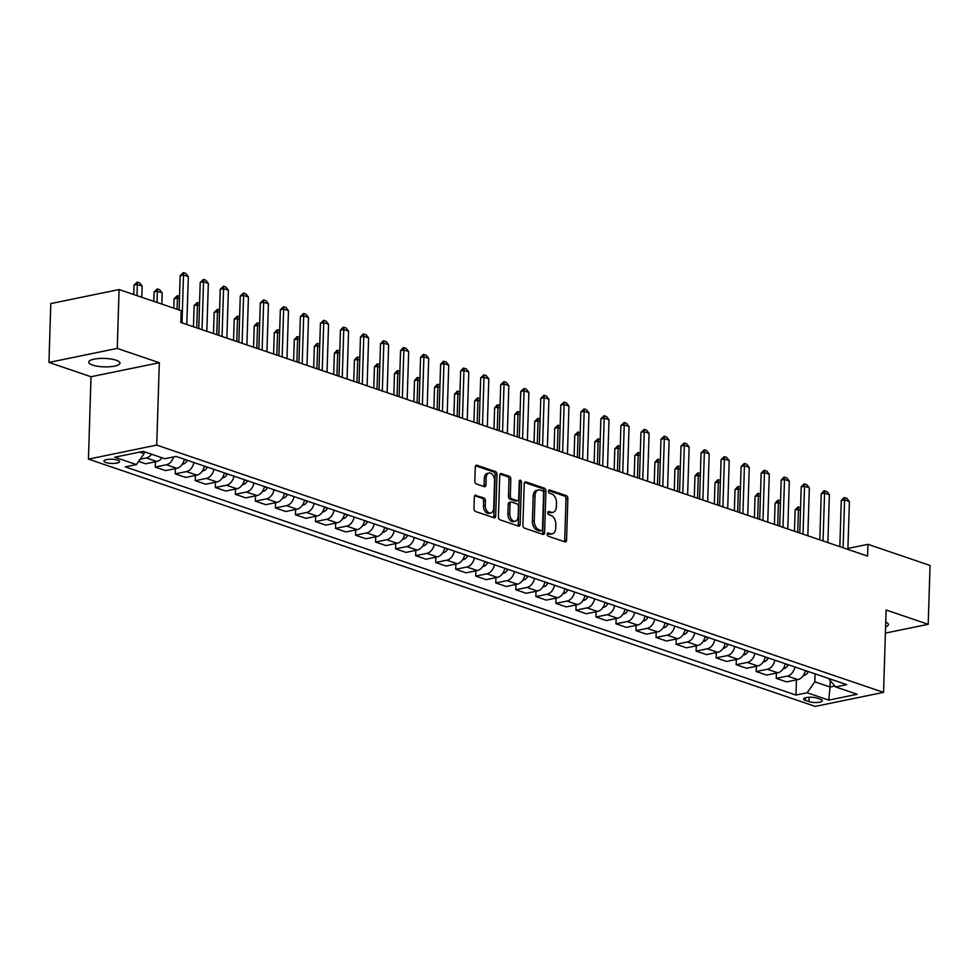 <?xml version="1.0" encoding="UTF-8"?>
<svg xmlns="http://www.w3.org/2000/svg" width="979" height="979" viewBox="0 0 979 979"><rect width="100%" height="100%" fill="white"/><g stroke="black" fill="none" stroke-linecap="round" stroke-linejoin="round"><path stroke-width="1.47" d="M547.139 534.216A1.677 1.077 78.4 0 0 548.191 536.211L564.907 541.889A2.399 1.53 78.4 0 0 565.458 541.938A2.399 1.53 78.4 0 0 566.547 540.114L567.857 498.531A2.399 1.53 78.4 0 0 566.351 495.68L549.635 490.002A1.677 1.077 78.4 0 0 549.537 493.232L551.703 493.967A7.685 4.895 78.4 0 1 556.5 503.071L556.39 506.535A7.685 4.895 78.4 0 1 552.902 512.347A7.685 4.895 78.4 0 1 551.128 512.225L548.962 511.491A1.677 1.077 78.4 0 0 548.864 514.721L551.03 515.456A7.685 4.895 78.4 0 1 555.827 524.56L555.717 528.024A7.685 4.895 78.4 0 1 552.229 533.836A7.685 4.895 78.4 0 1 550.455 533.714L548.289 532.968A1.677 1.077 78.4 0 0 547.139 534.216M92.515 365.069A15.652 4.222 -178.2 0 0 109.746 366.758A15.652 4.222 -178.2 0 0 119.976 363.136A15.652 4.222 -178.2 0 0 116.146 360.211A15.652 4.222 -178.2 0 0 98.928 358.522A15.652 4.222 -178.2 0 0 88.685 362.144A15.652 4.222 -178.2 0 0 92.515 365.069M885.603 626.903A15.652 4.222 -178.2 0 0 888.455 624.578A15.652 4.222 -178.2 0 0 885.75 622.093M105.867 462.541A7.832 2.117 -178.2 0 0 114.482 463.385A7.832 2.117 -178.2 0 0 119.597 461.574A7.832 2.117 -178.2 0 0 117.676 460.118A7.832 2.117 -178.2 0 0 109.073 459.261A7.832 2.117 -178.2 0 0 103.958 461.085A7.832 2.117 -178.2 0 0 105.867 462.541M475.978 495.178A2.399 1.53 78.4 0 0 475.427 495.141A2.399 1.53 78.4 0 0 474.338 496.953L473.971 508.627A2.399 1.53 78.4 0 0 475.464 511.466L494.028 517.781A2.399 1.53 78.4 0 0 494.591 517.83A2.399 1.53 78.4 0 0 495.68 516.006L496.989 474.423A2.399 1.53 78.4 0 0 495.484 471.572L476.92 465.258A2.399 1.53 78.4 0 0 476.369 465.221A2.399 1.53 78.4 0 0 475.28 467.032L474.827 481.13A2.399 1.53 78.4 0 0 476.332 483.969L484.275 486.673A2.399 1.53 78.4 0 0 484.838 486.722A2.399 1.53 78.4 0 0 485.927 484.899L486.147 477.911A6.425 4.087 78.4 0 1 489.059 473.053A6.425 4.087 78.4 0 1 494.554 480.775L493.697 508.15A6.425 4.087 78.4 0 1 490.785 513.008A6.425 4.087 78.4 0 1 485.278 505.286L485.425 500.722A2.399 1.53 78.4 0 0 483.92 497.883L474.937 495.398M159.32 362.719L117.247 348.402L119.095 289.551L50.798 303.576L48.95 362.426L91.023 376.744L88.428 459.127L156.726 445.102L159.32 362.719L91.023 376.744M885.408 633.095L928.202 624.296L886.13 609.99L883.547 692.373L156.726 445.102M928.202 624.296L930.05 565.458L867.945 544.324L847.936 548.436M119.095 289.551L181.201 310.686L180.834 322.458L867.578 556.096L867.945 544.324M522.896 525.27A2.399 1.53 78.4 0 0 524.389 528.109L542.953 534.424A2.399 1.53 78.4 0 0 543.516 534.473A2.399 1.53 78.4 0 0 544.605 532.649L545.915 491.066A2.399 1.53 78.4 0 0 544.41 488.215L525.845 481.901A2.399 1.53 78.4 0 0 525.295 481.864A2.399 1.53 78.4 0 0 524.206 483.675L522.896 525.27M518.491 526.102L499.926 519.788A2.399 1.53 78.4 0 1 498.433 516.949L499.743 475.353A2.399 1.53 78.4 0 1 500.832 473.542A2.399 1.53 78.4 0 1 501.383 473.579L509.325 476.283A2.399 1.53 78.4 0 1 510.83 479.135L510.304 495.998A2.399 1.53 78.4 0 0 511.797 498.837L517.071 500.636A2.399 1.53 78.4 0 0 517.622 500.673A2.399 1.53 78.4 0 0 518.711 498.862L519.262 481.301A1.677 1.077 78.4 0 1 521.464 482.047L520.143 524.328A2.399 1.53 78.4 0 1 519.054 526.151A2.399 1.53 78.4 0 1 518.491 526.102M820.426 699.3L816.902 698.1A7.587 2.044 -178.2 0 0 808.556 697.281A7.587 2.044 -178.2 0 0 803.6 699.03A7.587 2.044 -178.2 0 0 805.46 700.45L808.984 701.649A7.587 2.044 -178.2 0 0 817.33 702.469A7.587 2.044 -178.2 0 0 822.287 700.707A7.587 2.044 -178.2 0 0 820.426 699.3M88.428 459.127L815.238 706.397L883.547 692.373M828.491 678.423L835.564 686.928L846.725 684.627L176.012 456.434L164.839 458.735L143.203 451.368L114.776 457.205L136.411 464.572L125.251 466.861L795.964 695.053L807.137 692.765L814.809 681.825L815.066 673.858M835.564 686.928L857.2 694.282L828.772 700.12L807.137 692.765M117.247 348.402L48.95 362.426M830.229 680.98L830.033 687.013L834.769 686.034M814.809 681.825L830.033 687.013L828.772 700.12M139.605 452.114L144.097 453.644L144.158 451.698M796.441 679.891L795.964 695.053M776.408 673.075L776.237 678.349L786.663 681.898L797.824 679.597A9.778 7.061 -71.2 0 0 805.301 670.542M756.375 666.258L756.204 671.533L766.63 675.082L777.791 672.793A9.778 7.061 -71.2 0 0 785.268 663.725M736.343 659.442L736.171 664.717L746.598 668.265L757.758 665.977A9.778 7.061 -71.2 0 0 765.235 656.909M716.31 652.626L716.139 657.9L726.553 661.449L737.725 659.161A9.778 7.061 -71.2 0 0 745.203 650.093M696.277 645.81L696.106 651.084L706.52 654.633L717.693 652.344A9.778 7.061 -71.2 0 0 725.17 643.276M676.244 638.993L676.073 644.28L686.487 647.817L697.66 645.528A9.778 7.061 -71.2 0 0 705.137 636.46M656.211 632.177L656.04 637.464L666.454 641L677.627 638.712A9.778 7.061 -71.2 0 0 685.104 629.644M636.179 625.361L636.007 630.647L646.421 634.184L657.594 631.896A9.778 7.061 -71.2 0 0 665.071 622.828M616.146 618.544L615.975 623.831L626.389 627.368L637.562 625.079A9.778 7.061 -71.2 0 0 645.039 616.011M596.101 611.728L595.942 617.015L606.356 620.551L617.529 618.263A9.778 7.061 -71.2 0 0 625.006 609.195M576.068 604.912L575.909 610.198L586.323 613.735L597.496 611.447A9.778 7.061 -71.2 0 0 604.973 602.379M556.035 598.096L555.876 603.382L566.29 606.919L577.463 604.63A9.778 7.061 -71.2 0 0 584.94 595.562M536.002 591.279L535.843 596.566L546.258 600.103L557.43 597.814A9.778 7.061 -71.2 0 0 564.907 588.746M515.97 584.463L515.811 589.75L526.225 593.298L537.398 590.998A9.778 7.061 -71.2 0 0 544.875 581.93M495.937 577.647L495.778 582.933L506.192 586.482L517.365 584.182A9.778 7.061 -71.2 0 0 524.842 575.114M475.904 570.843L475.745 576.117L486.159 579.666L497.32 577.365A9.778 7.061 -71.2 0 0 504.809 568.297M455.871 564.026L455.712 569.301L466.126 572.85L477.287 570.549A9.778 7.061 -71.2 0 0 484.776 561.481M435.839 557.21L435.679 562.484L446.094 566.033L457.254 563.733A9.778 7.061 -71.2 0 0 464.744 554.677M415.806 550.394L415.634 555.668L426.061 559.217L437.221 556.916A9.778 7.061 -71.2 0 0 444.711 547.861M395.773 543.578L395.602 548.852L406.028 552.401L417.189 550.1A9.778 7.061 -71.2 0 0 424.678 541.044M375.74 536.761L375.569 542.036L385.995 545.584L397.156 543.284A9.778 7.061 -71.2 0 0 404.633 534.228M355.707 529.945L355.536 535.219L365.962 538.768L377.123 536.48A9.778 7.061 -71.2 0 0 384.6 527.412M335.675 523.129L335.503 528.403L345.93 531.952L357.09 529.663A9.778 7.061 -71.2 0 0 364.567 520.595M315.642 516.312L315.471 521.587L325.885 525.136L337.057 522.847A9.778 7.061 -71.2 0 0 344.535 513.779M295.609 509.496L295.438 514.77L305.852 518.319L317.025 516.031A9.778 7.061 -71.2 0 0 324.502 506.963M275.576 502.68L275.405 507.966L285.819 511.503L296.992 509.215A9.778 7.061 -71.2 0 0 304.469 500.147M255.543 495.863L255.372 501.15L265.786 504.687L276.959 502.398A9.778 7.061 -71.2 0 0 284.436 493.33M235.511 489.047L235.339 494.334L245.753 497.87L256.926 495.582A9.778 7.061 -71.2 0 0 264.403 486.514M215.478 482.231L215.307 487.518L225.721 491.054L236.894 488.766A9.778 7.061 -71.2 0 0 244.371 479.698M195.433 475.415L195.274 480.701L205.688 484.238L216.861 481.949A9.778 7.061 -71.2 0 0 224.338 472.881M175.4 468.598L175.241 473.885L185.655 477.422L196.828 475.133A9.778 7.061 -71.2 0 0 204.305 466.065M155.367 461.782L155.208 467.069L165.622 470.605L176.795 468.317A9.778 7.061 -71.2 0 0 184.272 459.249M138.626 461.427L145.59 463.789L156.762 461.501A9.778 7.061 -71.2 0 0 162 457.768M776.237 678.349L787.41 676.061A9.778 7.061 -71.2 0 0 794.887 666.993M756.204 671.533L767.377 669.244A9.778 7.061 -71.2 0 0 774.854 660.176M736.171 664.717L747.344 662.428A9.778 7.061 -71.2 0 0 754.821 653.36M716.139 657.9L727.311 655.612A9.778 7.061 -71.2 0 0 734.788 646.544M696.106 651.084L707.279 648.796A9.778 7.061 -71.2 0 0 714.756 639.728M676.073 644.28L687.246 641.979A9.778 7.061 -71.2 0 0 694.723 632.911M656.04 637.464L667.213 635.163A9.778 7.061 -71.2 0 0 674.69 626.095M636.007 630.647L647.18 628.347A9.778 7.061 -71.2 0 0 654.657 619.279M615.975 623.831L627.147 621.53A9.778 7.061 -71.2 0 0 634.625 612.462M595.942 617.015L607.102 614.714A9.778 7.061 -71.2 0 0 614.592 605.658M575.909 610.198L587.07 607.898A9.778 7.061 -71.2 0 0 594.559 598.842M555.876 603.382L567.037 601.082A9.778 7.061 -71.2 0 0 574.526 592.026M535.843 596.566L547.004 594.265A9.778 7.061 -71.2 0 0 554.493 585.209M515.811 589.75L526.971 587.461A9.778 7.061 -71.2 0 0 534.461 578.393M495.778 582.933L506.938 580.645A9.778 7.061 -71.2 0 0 514.416 571.577M475.745 576.117L486.906 573.829A9.778 7.061 -71.2 0 0 494.383 564.761M455.712 569.301L466.873 567.012A9.778 7.061 -71.2 0 0 474.35 557.944M435.679 562.484L446.84 560.196A9.778 7.061 -71.2 0 0 454.317 551.128M415.634 555.668L426.807 553.38A9.778 7.061 -71.2 0 0 434.284 544.312M395.602 548.852L406.774 546.563A9.778 7.061 -71.2 0 0 414.252 537.495M375.569 542.036L386.742 539.747A9.778 7.061 -71.2 0 0 394.219 530.679M355.536 535.219L366.709 532.931A9.778 7.061 -71.2 0 0 374.186 523.863M335.503 528.403L346.676 526.115A9.778 7.061 -71.2 0 0 354.153 517.047M315.471 521.587L326.643 519.298A9.778 7.061 -71.2 0 0 334.12 510.23M295.438 514.77L306.611 512.482A9.778 7.061 -71.2 0 0 314.088 503.414M275.405 507.966L286.578 505.666A9.778 7.061 -71.2 0 0 294.055 496.598M255.372 501.15L266.545 498.849A9.778 7.061 -71.2 0 0 274.022 489.781M235.339 494.334L246.512 492.033A9.778 7.061 -71.2 0 0 253.989 482.965M215.307 487.518L226.479 485.217A9.778 7.061 -71.2 0 0 233.957 476.149M195.274 480.701L206.447 478.401A9.778 7.061 -71.2 0 0 213.924 469.333M175.241 473.885L186.402 471.584A9.778 7.061 -71.2 0 0 193.891 462.529M155.208 467.069L166.369 464.768A9.778 7.061 -71.2 0 0 173.564 456.936M140.168 459.224L146.336 457.952A9.778 7.061 -71.2 0 0 151.586 454.219M144.097 453.644L136.411 464.572M547.237 533.628L548.607 534.093A7.685 4.895 78.4 0 0 550.382 534.216L552.229 533.836M552.902 512.347L551.055 512.727A7.685 4.895 78.4 0 1 549.28 512.604L547.922 512.139M564.381 541.717A2.399 1.53 78.4 0 0 564.699 540.494L566.009 498.911A2.399 1.53 78.4 0 0 564.504 496.059L548.595 490.65M542.439 534.253A2.399 1.53 78.4 0 0 542.758 533.029L544.067 491.446A2.399 1.53 78.4 0 0 542.562 488.594L524.524 482.463M541.326 530.606A1.677 1.077 78.4 0 0 542.476 529.358L543.626 492.853A1.677 1.077 78.4 0 0 542.574 490.871L540.298 490.087A7.685 4.895 78.4 0 0 538.523 489.953A7.685 4.895 78.4 0 0 535.023 495.766L534.24 520.718A7.685 4.895 78.4 0 0 539.05 529.823L541.326 530.606L539.478 530.985A1.677 1.077 78.4 0 0 540.212 530.838M538.523 489.953L536.676 490.332A7.685 4.895 78.4 0 0 533.188 496.145L535.023 495.766M539.478 530.985L537.202 530.202A7.685 4.895 78.4 0 1 532.405 521.097L533.188 496.145M500.061 474.142L507.477 476.663L509.325 476.283M517.622 500.673L515.774 501.052A2.399 1.53 78.4 0 1 515.223 501.015L509.949 499.217A2.399 1.53 78.4 0 1 508.456 496.377L508.982 479.514A2.399 1.53 78.4 0 0 507.477 476.663M517.977 525.931A2.399 1.53 78.4 0 0 518.295 524.707L519.629 482.427A1.677 1.077 78.4 0 0 519.286 481.081M509.753 513.498A6.425 4.087 78.4 0 0 515.248 521.22A6.425 4.087 78.4 0 0 518.16 516.361L518.466 506.718A2.399 1.53 78.4 0 0 516.973 503.867L511.699 502.08A2.399 1.53 78.4 0 0 511.136 502.031A2.399 1.53 78.4 0 0 510.047 503.855L509.753 513.498L507.905 513.877A6.425 4.087 78.4 0 0 513.4 521.599L515.248 521.22M509.851 502.46A2.399 1.53 78.4 0 0 509.3 502.411A2.399 1.53 78.4 0 0 508.211 504.234L510.047 503.855M507.905 513.877L508.211 504.234M490.785 513.008L488.937 513.388A6.425 4.087 78.4 0 1 483.442 505.666L483.577 501.101A2.399 1.53 78.4 0 0 482.084 498.262L474.656 495.729M489.059 473.053L487.212 473.432A6.425 4.087 78.4 0 0 484.299 478.29L486.147 477.911M483.761 486.502A2.399 1.53 78.4 0 0 484.079 485.278L484.299 478.29M493.514 517.61A2.399 1.53 78.4 0 0 493.832 516.386L495.141 474.803A2.399 1.53 78.4 0 0 493.636 471.951L475.598 465.82M803.367 675.437L804.114 675.4A6.486 4.675 -71.2 0 0 808.201 671.765L808.299 671.557M800.492 510.059L798.448 509.361L797.726 532.331M795.132 510.047L797.812 507.11L798.448 509.361L795.132 510.047L794.471 531.218M798.362 507L800.553 507.746M843.103 547.763L844.596 499.89L841.279 500.575L843.959 497.638L846.921 498.335L849.405 501.529L847.9 549.403M839.835 546.661L841.279 500.575M849.405 501.529L844.596 499.89L844.51 497.516M783.335 668.62L784.081 668.584A6.486 4.675 -71.2 0 0 788.168 664.949L788.266 664.741M780.447 503.243L778.415 502.545L777.693 525.515M775.099 503.23L777.779 500.293L778.415 502.545L775.099 503.23L774.426 524.401M778.329 500.183L780.52 500.93M763.302 661.804L764.048 661.767A6.486 4.675 -71.2 0 0 768.136 658.133L768.234 657.925M760.414 496.426L758.382 495.729L757.66 518.699M755.066 496.414L757.746 493.477L758.382 495.729L755.066 496.414L754.393 517.585M758.297 493.367L760.487 494.114M743.269 654.988L744.016 654.951A6.486 4.675 -71.2 0 0 748.103 651.316L748.201 651.108M740.381 489.61L738.35 488.913L737.628 511.882M735.033 489.598L737.713 486.661L738.35 488.913L735.033 489.598L734.36 510.769M738.264 486.551L740.454 487.297M823.058 540.946L824.563 493.073L821.246 493.759L823.926 490.822L826.888 491.519L829.372 494.713L827.867 542.586M819.802 539.845L821.246 493.759M829.372 494.713L824.563 493.073L824.477 490.699M803.025 534.13L804.53 486.257L801.214 486.942L803.894 484.005L806.855 484.703L809.339 487.897L807.834 535.77M799.77 533.029L801.214 486.942M809.339 487.897L804.53 486.257L804.444 483.895M782.992 527.314L784.497 479.441L781.181 480.126L783.861 477.189L786.822 477.887L789.307 481.081L787.801 528.954M779.725 526.212L781.181 480.126M789.307 481.081L784.497 479.441L784.412 477.079M723.236 648.171L723.983 648.135A6.486 4.675 -71.2 0 0 728.07 644.5L728.168 644.292M720.348 482.794L718.317 482.096L717.595 505.066M715 482.782L717.68 479.845L718.317 482.096L715 482.782L714.327 503.965M718.231 479.734L720.422 480.481M762.959 520.51L764.464 472.624L761.148 473.31L763.828 470.373L766.79 471.07L769.274 474.264L767.769 522.137M759.692 519.396L761.148 473.31M769.274 474.264L764.464 472.624L764.379 470.263M703.203 641.355L703.95 641.318A6.486 4.675 -71.2 0 0 708.037 637.684L708.135 637.476M700.315 475.978L698.284 475.28L697.562 498.25M694.968 475.965L697.648 473.028L698.284 475.28L694.968 475.965L694.295 497.148M698.198 472.918L700.389 473.665M683.158 634.539L683.917 634.502A6.486 4.675 -71.2 0 0 688.004 630.868L688.102 630.66M680.283 469.161L678.251 468.476L677.529 491.434M674.935 469.149L677.615 466.212L678.251 468.476L674.935 469.149L674.262 490.332M678.166 466.102L680.356 466.848M663.126 627.723L663.884 627.698A6.486 4.675 -71.2 0 0 667.972 624.051L668.07 623.843M660.25 462.345L658.218 461.66L657.496 484.617M654.902 462.333L657.582 459.396L658.218 461.66L654.902 462.333L654.229 483.516M658.133 459.286L660.323 460.032M643.093 620.906L643.852 620.882A6.486 4.675 -71.2 0 0 647.939 617.235L648.037 617.027M640.217 455.529L638.186 454.843L637.464 477.813M634.869 455.516L638.1 452.469L638.186 454.843L634.869 455.516L634.196 476.7M638.1 452.469L640.29 453.216M623.06 614.09L623.819 614.066A6.486 4.675 -71.2 0 0 627.906 610.431L628.004 610.211M620.184 448.712L618.153 448.027L617.431 470.997M614.824 448.7L618.067 445.653L618.153 448.027L614.824 448.7L614.163 469.883M618.067 445.653L620.258 446.4M742.926 513.694L744.432 465.808L741.115 466.493L744.346 463.446L746.757 464.266L749.241 467.448L747.736 515.321M739.659 512.58L741.115 466.493M749.241 467.448L744.432 465.808L744.346 463.446M722.894 506.877L724.399 458.992L721.082 459.677L724.313 456.63L726.724 457.45L729.208 460.632L727.703 508.505M719.626 505.764L721.082 459.677M729.208 460.632L724.399 458.992L724.313 456.63M702.861 500.061L704.366 452.176L701.05 452.861L704.28 449.814L706.691 450.634L709.175 453.815L707.67 501.689M699.593 498.947L701.05 452.861M709.175 453.815L704.366 452.176L704.28 449.814M682.828 493.245L684.333 445.359L681.017 446.045L684.248 442.997L686.646 443.817L689.143 446.999L687.637 494.872M679.561 492.131L681.017 446.045M689.143 446.999L684.333 445.359L684.248 442.997M662.795 486.428L664.3 438.543L660.984 439.228L664.215 436.181L666.613 437.001L669.11 440.183L667.605 488.056M659.528 485.315L660.984 439.228M669.11 440.183L664.3 438.543L664.215 436.181M603.027 607.274L603.786 607.249A6.486 4.675 -71.2 0 0 607.873 603.615L607.971 603.407M600.151 441.896L598.12 441.211L597.398 464.181M594.791 441.884L598.034 438.837L598.12 441.211L594.791 441.884L594.131 463.067M598.034 438.837L600.225 439.583M642.762 479.612L644.268 431.727L640.939 432.412L644.182 429.365L646.581 430.185L649.077 433.367L647.572 481.24M639.495 478.498L640.939 432.412M649.077 433.367L644.268 431.727L644.182 429.365M582.994 600.457L583.753 600.433A6.486 4.675 -71.2 0 0 587.841 596.798L587.938 596.59M580.119 435.08L578.087 434.395L577.365 457.364M574.759 435.08L578.002 432.02L578.087 434.395L574.759 435.08L574.098 456.251M578.002 432.02L580.192 432.767M622.73 472.796L624.235 424.91L620.906 425.596L624.149 422.549L626.548 423.369L629.044 426.55L627.539 474.436M619.462 471.682L620.906 425.596M629.044 426.55L624.235 424.91L624.149 422.549M562.962 593.641L563.72 593.617A6.486 4.675 -71.2 0 0 567.808 589.982L567.906 589.774M560.086 428.264L558.054 427.578L557.332 450.548M554.726 428.264L557.969 425.204L558.054 427.578L554.726 428.264L554.065 449.434M557.969 425.204L560.159 425.951M602.697 465.98L604.202 418.094L600.873 418.779L604.116 415.732L606.515 416.552L609.011 419.734L607.506 467.619M599.429 464.866L600.873 418.779M609.011 419.734L604.202 418.094L604.116 415.732M542.929 586.825L543.688 586.8A6.486 4.675 -71.2 0 0 547.763 583.166L547.873 582.958M540.053 421.447L538.022 420.762L537.3 443.732M534.693 421.447L537.936 418.388L538.022 420.762L534.693 421.447L534.032 442.618M537.936 418.388L540.127 419.134M582.664 459.163L584.169 411.278L580.841 411.963L584.084 408.916L586.482 409.736L588.979 412.918L587.473 460.803M579.397 458.05L580.841 411.963M588.979 412.918L584.169 411.278L584.084 408.916M522.896 580.009L523.655 579.984A6.486 4.675 -71.2 0 0 527.73 576.35L527.84 576.141M520.02 414.631L517.989 413.946L517.267 436.915M514.66 414.631L517.34 411.694L517.989 413.946L514.66 414.631L513.999 435.802M517.903 411.584L520.094 412.318M562.631 452.347L564.137 404.474L560.808 405.147L564.051 402.1L566.449 402.92L568.946 406.101L567.441 453.987M559.364 451.233L560.808 405.147M568.946 406.101L564.137 404.474L564.051 402.1M502.863 573.192L503.61 573.168A6.486 4.675 -71.2 0 0 507.697 569.533L507.807 569.325M499.988 407.815L497.956 407.129L497.234 430.099M494.628 407.815L497.308 404.878L497.956 407.129L494.628 407.815L493.967 428.986M497.87 404.768L500.061 405.514M542.599 445.531L544.104 397.658L540.775 398.331L544.018 395.283L546.417 396.103L548.913 399.285L547.408 447.17M539.331 444.417L540.775 398.331M548.913 399.285L544.104 397.658L544.018 395.283M482.831 566.388L483.577 566.351A6.486 4.675 -71.2 0 0 487.664 562.717L487.775 562.509M479.955 401.011L477.923 400.313L477.201 423.283M474.595 400.998L477.275 398.061L477.923 400.313L474.595 400.998L473.934 422.169M477.838 397.951L480.028 398.698M462.798 559.572L463.544 559.535A6.486 4.675 -71.2 0 0 467.632 555.901L467.742 555.693M459.922 394.194L457.891 393.497L457.169 416.467M454.562 394.182L457.242 391.245L457.891 393.497L454.562 394.182L453.901 415.353M457.805 391.135L459.995 391.881M442.765 552.756L443.511 552.719A6.486 4.675 -71.2 0 0 447.599 549.084L447.709 548.876M439.889 387.378L437.858 386.681L437.136 409.65M434.529 387.366L437.209 384.429L437.858 386.681L434.529 387.366L433.868 408.537M437.772 384.319L439.963 385.065M422.732 545.939L423.479 545.903A6.486 4.675 -71.2 0 0 427.566 542.268L427.676 542.06M419.856 380.562L417.825 379.864L417.103 402.834M414.496 380.55L417.176 377.613L417.825 379.864L414.496 380.55L413.836 401.72M417.727 377.502L419.93 378.249M402.699 539.123L403.446 539.086A6.486 4.675 -71.2 0 0 407.533 535.452L407.643 535.244M399.824 373.745L397.78 373.048L397.058 396.018M394.464 373.733L397.144 370.796L397.78 373.048L394.464 373.733L393.803 394.904M397.694 370.686L399.885 371.433M382.667 532.307L383.413 532.27A6.486 4.675 -71.2 0 0 387.5 528.636L387.598 528.427M379.779 366.929L377.747 366.232L377.025 389.201M374.431 366.917L377.111 363.98L377.747 366.232L374.431 366.917L373.77 388.088M377.661 363.87L379.852 364.616M362.634 525.49L363.38 525.454A6.486 4.675 -71.2 0 0 367.468 521.819L367.566 521.611M359.746 360.113L357.714 359.415L356.992 382.385M354.398 360.101L357.078 357.164L357.714 359.415L354.398 360.101L353.725 381.272M357.629 357.054L359.819 357.8M342.601 518.674L343.348 518.637A6.486 4.675 -71.2 0 0 347.435 515.003L347.533 514.795M339.713 353.297L337.682 352.599L336.96 375.569M334.365 353.284L337.045 350.347L337.682 352.599L334.365 353.284L333.692 374.455M337.596 350.237L339.786 350.984M322.568 511.858L323.315 511.821A6.486 4.675 -71.2 0 0 327.402 508.187L327.5 507.979M319.68 346.48L317.649 345.783L316.927 368.753M314.332 346.468L317.012 343.531L317.649 345.783L314.332 346.468L313.659 367.639M317.563 343.421L319.754 344.167M302.535 505.042L303.282 505.005A6.486 4.675 -71.2 0 0 307.369 501.37L307.467 501.162M299.647 339.664L297.616 338.967L296.894 361.936M294.3 339.652L296.98 336.715L297.616 338.967L294.3 339.652L293.627 360.835M297.53 336.605L299.721 337.351M282.49 498.225L283.249 498.189A6.486 4.675 -71.2 0 0 287.337 494.554L287.434 494.346M279.615 332.848L277.583 332.162L276.861 355.12M274.267 332.836L276.947 329.899L277.583 332.162L274.267 332.836L273.594 354.019M277.498 329.788L279.688 330.535M262.458 491.409L263.216 491.385A6.486 4.675 -71.2 0 0 267.304 487.738L267.402 487.53M259.582 326.031L257.55 325.346L256.828 348.304M254.234 326.019L256.914 323.082L257.55 325.346L254.234 326.019L253.561 347.202M257.465 322.972L259.655 323.719M242.425 484.593L243.184 484.568A6.486 4.675 -71.2 0 0 247.271 480.922L247.369 480.713M239.549 319.215L237.518 318.53L236.796 341.487M234.201 319.203L237.432 316.156L237.518 318.53L234.201 319.203L233.528 340.386M237.432 316.156L239.622 316.902M222.392 477.776L223.151 477.752A6.486 4.675 -71.2 0 0 227.238 474.105L227.336 473.897M219.516 312.399L217.485 311.714L216.763 334.683M214.168 312.387L217.399 309.34L217.485 311.714L214.168 312.387L213.495 333.57M217.399 309.34L219.59 310.086M202.359 470.96L203.118 470.936A6.486 4.675 -71.2 0 0 207.205 467.301L207.303 467.093M199.483 305.583L197.452 304.897L196.73 327.867M194.123 305.57L197.366 302.523L197.452 304.897L194.123 305.57L193.463 326.753M197.366 302.523L199.557 303.27M182.327 464.144L183.085 464.119A6.486 4.675 -71.2 0 0 187.173 460.485L187.27 460.277M179.451 298.766L177.419 298.081L177.064 309.278M174.091 298.766L177.334 295.707L177.419 298.081L174.091 298.766L173.797 308.165M177.334 295.707L179.524 296.453M161.841 304.102L162.196 292.892L157.386 291.265L157.032 302.462M154.058 291.95L157.301 288.891L157.386 291.265L154.058 291.95L153.764 301.348M157.301 288.891L159.699 289.711L162.196 292.892M141.808 297.286L142.163 286.088L137.354 284.448L136.999 295.646M134.025 285.134L137.268 282.074L137.354 284.448L134.025 285.134L133.731 294.532M137.268 282.074L139.667 282.894L142.163 286.088M522.566 438.714L524.071 390.841L520.742 391.514L523.985 388.467L526.384 389.287L528.88 392.469L527.375 440.354M519.298 437.601L520.742 391.514M528.88 392.469L524.071 390.841L523.985 388.467M502.533 431.898L504.038 384.025L500.71 384.698L503.952 381.651L506.351 382.471L508.847 385.653L507.342 433.538M499.266 430.784L500.71 384.698M508.847 385.653L504.038 384.025L503.952 381.651M482.5 425.082L484.005 377.209L480.677 377.882L483.92 374.835L486.318 375.655L488.802 378.836L487.309 426.722M479.233 423.968L480.677 377.882M488.802 378.836L484.005 377.209L483.92 374.835M462.467 418.266L463.973 370.392L460.644 371.078L463.324 368.141L466.285 368.838L468.77 372.02L467.264 419.905M459.2 417.152L460.644 371.078M468.77 372.02L463.973 370.392L463.887 368.018M442.435 411.449L443.94 363.576L440.611 364.261L443.291 361.324L446.253 362.022L448.737 365.204L447.232 413.089M439.167 410.336L440.611 364.261M448.737 365.204L443.94 363.576L443.842 361.202M422.39 404.633L423.895 356.76L420.578 357.445L423.258 354.508L426.22 355.206L428.704 358.4L427.199 406.273M419.134 403.532L420.578 357.445M428.704 358.4L423.895 356.76L423.809 354.386M402.357 397.817L403.862 349.944L400.546 350.629L403.226 347.692L406.187 348.389L408.671 351.583L407.166 399.456M399.102 396.715L400.546 350.629M408.671 351.583L403.862 349.944L403.776 347.582M382.324 391L383.829 343.127L380.513 343.813L383.193 340.876L386.154 341.573L388.639 344.767L387.133 392.64M379.057 389.899L380.513 343.813M388.639 344.767L383.829 343.127L383.744 340.765M362.291 384.196L363.796 336.311L360.48 336.996L363.16 334.059L366.122 334.757L368.606 337.951L367.101 385.824M359.024 383.083L360.48 336.996M368.606 337.951L363.796 336.311L363.711 333.949M342.258 377.38L343.764 329.495L340.447 330.18L343.127 327.243L346.089 327.941L348.573 331.135L347.068 379.008M338.991 376.266L340.447 330.18M348.573 331.135L343.764 329.495L343.678 327.133M322.226 370.564L323.731 322.678L320.414 323.364L323.645 320.317L326.056 321.136L328.54 324.318L327.035 372.191M318.958 369.45L320.414 323.364M328.54 324.318L323.731 322.678L323.645 320.317M302.193 363.747L303.698 315.862L300.382 316.547L303.612 313.5L306.023 314.32L308.507 317.502L307.002 365.375M298.925 362.634L300.382 316.547M308.507 317.502L303.698 315.862L303.612 313.5M282.16 356.931L283.665 309.046L280.349 309.731L283.58 306.684L285.99 307.504L288.475 310.686L286.969 358.559M278.893 355.818L280.349 309.731M288.475 310.686L283.665 309.046L283.58 306.684M262.127 350.115L263.632 302.23L260.316 302.915L263.547 299.868L265.945 300.688L268.442 303.869L266.937 351.742M258.86 349.001L260.316 302.915M268.442 303.869L263.632 302.23L263.547 299.868M242.094 343.299L243.6 295.413L240.271 296.099L243.514 293.051L245.913 293.871L248.409 297.053L246.904 344.926M238.827 342.185L240.271 296.099M248.409 297.053L243.6 295.413L243.514 293.051M222.062 336.482L223.567 288.597L220.238 289.282L223.481 286.235L225.88 287.055L228.376 290.237L226.871 338.122M218.794 335.369L220.238 289.282M228.376 290.237L223.567 288.597L223.481 286.235M202.029 329.666L203.534 281.781L200.205 282.466L203.448 279.419L205.847 280.239L208.343 283.42L206.838 331.306M198.761 328.552L200.205 282.466M208.343 283.42L203.534 281.781L203.448 279.419M181.996 322.85L183.501 274.964L180.173 275.65L183.416 272.603L185.814 273.422L188.311 276.604L186.805 324.49M179.096 309.964L180.173 275.65M188.311 276.604L183.501 274.964L183.416 272.603M787.41 676.061L797.824 679.597M767.377 669.244L777.791 672.793M747.344 662.428L757.758 665.977M727.311 655.612L737.725 659.161M707.279 648.796L717.693 652.344M687.246 641.979L697.66 645.528M667.213 635.163L677.627 638.712M647.18 628.347L657.594 631.896M627.147 621.53L637.562 625.079M607.102 614.714L617.529 618.263M587.07 607.898L597.496 611.447M567.037 601.082L577.463 604.63M547.004 594.265L557.43 597.814M526.971 587.461L537.398 590.998M506.938 580.645L517.365 584.182M486.906 573.829L497.32 577.365M466.873 567.012L477.287 570.549M446.84 560.196L457.254 563.733M426.807 553.38L437.221 556.916M406.774 546.563L417.189 550.1M386.742 539.747L397.156 543.284M366.709 532.931L377.123 536.48M346.676 526.115L357.09 529.663M326.643 519.298L337.057 522.847M306.611 512.482L317.025 516.031M286.578 505.666L296.992 509.215M266.545 498.849L276.959 502.398M246.512 492.033L256.926 495.582M226.479 485.217L236.894 488.766M206.447 478.401L216.861 481.949M186.402 471.584L196.828 475.133M166.369 464.768L176.795 468.317M146.336 457.952L156.762 461.501M809.119 697.244L808.984 701.649M805.546 697.746L805.46 700.45M548.607 534.093L550.455 533.714M548.228 511.638L548.962 511.491M549.28 512.604L551.128 512.225M548.901 490.149L549.635 490.002M564.504 496.059L566.351 495.68M566.009 498.911L567.857 498.531M564.699 540.494L566.547 540.114M547.555 533.127L548.289 532.968M524.793 482.121L525.845 481.901M542.562 488.594L544.41 488.215M544.067 491.446L545.915 491.066M542.758 533.029L544.605 532.649M532.405 521.097L534.24 520.718M537.202 530.202L539.05 529.823M500.33 473.799L501.383 473.579M508.982 479.514L510.83 479.135M508.456 496.377L510.304 495.998M509.949 499.217L511.797 498.837M515.223 501.015L517.071 500.636M519.629 482.427L521.464 482.047M518.295 524.707L520.143 524.328M482.084 498.262L483.92 497.883M483.577 501.101L485.425 500.722M483.442 505.666L485.278 505.286M484.079 485.278L485.927 484.899M475.867 465.478L476.92 465.258M493.636 471.951L495.484 471.572M495.141 474.803L496.989 474.423M493.832 516.386L495.68 516.006M805.264 670.762L808.201 671.765M785.231 663.946L788.168 664.949M765.199 657.129L768.136 658.133M745.166 650.313L748.103 651.316M725.133 643.509L728.07 644.5M705.1 636.693L708.037 637.684M685.067 629.876L688.004 630.868M665.035 623.06L667.972 624.051M644.99 616.244L647.939 617.235M624.957 609.427L627.906 610.431M604.924 602.611L607.873 603.615M584.891 595.795L587.841 596.798M564.859 588.979L567.808 589.982M544.826 582.162L547.763 583.166M524.793 575.346L527.73 576.35M504.76 568.53L507.697 569.533M484.727 561.713L487.664 562.717M464.695 554.897L467.632 555.901M444.662 548.081L447.599 549.084M424.629 541.265L427.566 542.268M404.596 534.448L407.533 535.452M384.563 527.632L387.5 528.636M364.531 520.816L367.468 521.819M344.498 513.999L347.435 515.003M324.465 507.195L327.402 508.187M304.432 500.379L307.369 501.37M284.399 493.563L287.337 494.554M264.367 486.747L267.304 487.738M244.334 479.93L247.271 480.922M224.289 473.114L227.238 474.105M204.256 466.298L207.205 467.301M184.223 459.481L187.173 460.485M539.87 531.01L541.717 530.63M509.3 502.411L511.136 502.031"/></g></svg>
